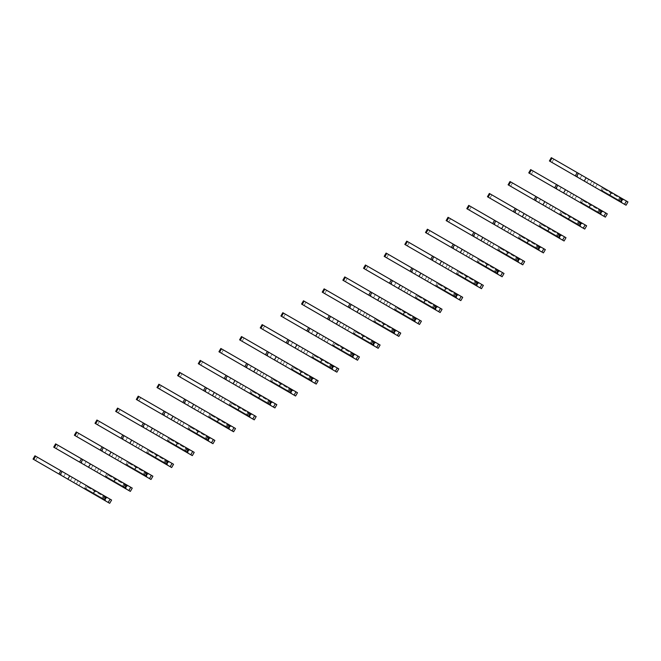 <?xml version="1.0" encoding="UTF-8"?>
<svg xmlns="http://www.w3.org/2000/svg" width="661" height="661" viewBox="0 0 661 661"><rect width="100%" height="100%" fill="white"/><g stroke="black" fill="none" stroke-linecap="round" stroke-linejoin="round"><path stroke-width="0.5" stroke-dasharray="3.31 2.48" d="M601.923 186.898L622.356 198.697L597.263 184.204L601.923 186.898L602.171 187.964L601.072 189.864L600.023 190.186L620.464 201.985M596.751 188.294L600.023 190.186M551.307 157.673L579.011 173.669L577.111 176.958L626.05 205.207M579.011 173.669L627.95 201.919M603.823 187.988L601.923 191.277L603.84 187.997M620.861 201.291L602.171 190.492M621.96 199.391L603.262 188.6M588.604 179.205L586.125 177.776L588.604 179.205L586.712 182.494L584.225 181.064M601.072 189.864L620.241 200.927L621.34 199.035L602.171 187.964M621.902 198.432L621.34 199.035M620.241 200.927L620.01 201.721M553.802 159.111L551.902 162.399L577.111 176.958M590.141 184.477L592.041 181.188M592.628 185.915L594.52 182.626M617.928 200.523L619.828 197.234M581.267 198.821L601.708 210.619L576.607 196.127L581.267 198.821L581.515 199.886L580.416 201.787L579.375 202.109L599.808 213.908M576.095 200.217L579.375 202.109M530.651 169.596L558.355 185.592L556.455 188.881L605.393 217.139M558.355 185.592L607.294 213.85M583.167 199.919L581.267 203.208L583.184 199.928M600.205 213.214L581.515 202.423M601.303 211.313L582.614 200.523M567.956 191.136L565.469 189.699L567.956 191.136L566.056 194.425L563.569 192.987M580.416 201.787L599.585 212.85L600.684 210.958L581.515 199.886M601.254 210.355L600.684 210.958M599.585 212.85L599.353 213.643M533.146 171.034L531.246 174.322L556.455 188.881M569.485 196.4L571.385 193.111M571.972 197.837L573.872 194.549M597.271 212.445L599.172 209.157M560.619 210.743L581.052 222.542L555.951 208.05L560.619 210.743L560.858 211.817L559.768 213.71L558.719 214.032L579.152 225.831M555.438 212.14L558.719 214.032M509.995 181.519L537.699 197.515L535.798 200.804L584.745 229.061M537.699 197.515L586.638 225.773M560.627 215.139L562.528 211.85L560.619 215.131M579.557 225.137L560.858 214.346M580.647 223.236L561.957 212.445M547.3 203.059L544.813 201.622L547.3 203.059L545.399 206.348L542.921 204.91M559.768 213.71L578.937 224.781L580.028 222.881L560.858 211.817M580.598 222.278L580.028 222.881M578.937 224.781L578.697 225.566M512.49 182.965L510.589 186.253L535.798 200.804M548.837 208.331L550.729 205.042M551.315 209.76L553.216 206.472M576.615 224.368L578.515 221.08M539.963 222.666L560.396 234.465L535.294 219.981L539.963 222.666L540.202 223.74L539.112 225.641L538.062 225.955L558.495 237.753M534.79 224.071L538.062 225.955M489.347 193.45L517.042 209.438L515.15 212.726L564.089 240.984M517.042 209.438L565.99 237.696M541.863 223.765L539.963 227.054L541.871 223.773M558.9 237.059L540.202 226.269M559.991 235.167L541.301 224.368M526.643 214.982L524.165 213.553L526.643 214.982L524.743 218.27L522.264 216.841M539.112 225.641L558.281 236.704L559.371 234.804L540.202 223.74M559.941 234.209L559.371 234.804M558.281 236.704L558.041 237.497M491.834 194.888L489.941 198.176L515.15 212.726M528.18 220.253L530.081 216.965M530.659 221.683L532.559 218.394M555.959 236.291L557.859 233.002M519.306 234.597L539.74 246.396L514.638 231.904L519.306 234.597L519.554 235.663L518.455 237.563L517.406 237.886L537.839 249.684M514.134 235.994L517.406 237.886M468.69 205.373L496.394 221.369L494.494 224.657L543.433 252.907M496.394 221.369L545.333 249.618M519.323 238.985L521.215 235.696L519.306 238.976M538.244 248.982L519.554 238.191M539.343 247.09L520.645 236.299M505.987 226.905L503.508 225.475L505.987 226.905L504.095 230.193L501.608 228.764M518.455 237.563L537.624 248.627L538.723 246.727L519.554 235.663M539.285 246.132L538.723 246.727M537.624 248.627L537.393 249.42M471.186 206.81L469.285 210.099L494.494 224.657M507.524 232.176L509.424 228.888M510.003 233.614L511.903 230.325M535.311 248.222L537.203 244.934M498.65 246.52L519.083 258.319L493.99 243.826L498.65 246.52L498.898 247.586L497.799 249.486L496.75 249.808L517.191 261.607M493.478 247.916L496.75 249.808M448.034 217.295L475.738 233.292L473.838 236.58L522.777 264.838M475.738 233.292L524.677 261.549M500.551 247.619L498.65 250.907M517.588 260.913L498.898 250.122M518.687 259.013L499.997 248.222M485.339 238.828L482.852 237.398L485.339 238.828L483.439 242.116L480.952 240.687M497.799 249.486L516.968 260.55L518.067 258.658L498.898 247.586M518.637 258.054L518.067 258.658M516.968 260.55L516.737 261.343M450.529 218.733L448.629 222.022L473.838 236.58M486.868 244.099L488.768 240.811M489.355 245.537L491.255 242.248M514.655 260.145L516.555 256.856M477.994 258.443L498.435 270.242L473.334 255.749L477.994 258.443L478.242 259.517L477.151 261.409L476.102 261.731L496.535 273.53M472.822 259.839L476.102 261.731M427.378 229.218L455.082 245.214L453.182 248.503L502.129 276.761M455.082 245.214L504.021 273.472M479.894 259.542L477.994 262.83M496.94 272.836L478.242 262.045M498.03 270.936L479.341 260.145M464.683 250.759L462.196 249.321L464.683 250.759L462.783 254.047L460.304 252.609M477.151 261.409L496.312 272.481L497.411 270.58L478.242 259.517M497.981 269.977L497.411 270.58M496.312 272.481L496.081 273.266M429.873 230.664L427.973 233.953L453.182 248.503M466.212 256.03L468.112 252.742M468.699 257.46L470.599 254.171M493.998 272.068L495.899 268.779M457.346 270.366L477.779 282.164L452.678 267.672L457.346 270.366L457.586 271.44L456.495 273.332L455.446 273.654L475.879 285.453M452.174 271.77L455.446 273.654M406.73 241.149L434.426 257.137L432.534 260.426L481.472 288.683M434.426 257.137L483.373 285.395M459.238 271.464L457.346 274.753M476.284 284.759L457.586 273.968M477.374 282.858L458.684 272.068M444.027 262.681L441.548 261.244L444.027 262.681L442.126 265.97L439.648 264.532M456.495 273.332L475.664 284.404L476.755 282.503L457.586 271.44M477.325 281.908L476.755 282.503M475.664 284.404L475.424 285.197M409.217 242.587L407.325 245.875L432.534 260.426M445.564 267.953L447.456 264.664M448.042 269.382L449.943 266.094M473.342 283.99L475.242 280.702M436.69 282.297L457.123 294.095L432.021 279.603L436.69 282.297L436.938 283.362L435.839 285.263L434.789 285.585L455.222 297.384M431.517 283.693L434.789 285.585M386.074 253.072L413.778 269.06L411.877 272.349L460.816 300.606M413.778 269.06L462.717 297.318M438.59 283.387L436.69 286.676M455.627 296.682L436.938 285.891M456.726 294.789L438.028 283.999M423.37 274.604L420.892 273.175L423.37 274.604L421.478 277.893L418.991 276.463M435.839 285.263L455.008 296.326L456.107 294.426L436.938 283.362M456.668 293.831L456.107 294.426M455.008 296.326L454.768 297.12M388.569 254.51L386.668 257.798L411.877 272.349M424.907 279.876L426.808 276.587M427.386 281.305L429.286 278.017M452.694 295.913L454.586 292.625M416.033 294.219L436.467 306.018L411.373 291.526L416.033 294.219L416.281 295.285L415.182 297.186L414.133 297.508L434.574 309.307M410.861 295.616L414.133 297.508M365.417 264.995L393.121 280.991L391.221 284.28L440.16 312.529M393.121 280.991L442.06 309.241M417.934 295.318L416.033 298.607M434.971 308.613L416.281 297.814M436.07 306.712L417.372 295.921M402.723 286.527L400.236 285.098L402.723 286.527L400.822 289.815L398.335 288.386M415.182 297.186L434.351 308.249L435.45 306.357L416.281 295.285M436.012 305.754L435.45 306.357M434.351 308.249L434.12 309.042M367.913 266.433L366.012 269.721L391.221 284.28M404.251 291.798L406.151 288.51M406.738 293.236L408.63 289.948M432.038 307.844L433.938 304.556M395.377 306.142L415.819 317.941L390.717 303.449L395.377 306.142L395.625 307.208L394.534 309.108L393.485 309.431L413.918 321.229M390.205 307.539L393.485 309.431M344.761 276.918L372.465 292.914L370.565 296.202L419.512 324.46M372.465 292.914L421.404 321.172M397.278 307.241L395.377 310.53M414.315 320.535L395.625 309.745M415.414 318.635L396.724 307.844M382.066 298.458L379.579 297.02L382.066 298.458L380.166 301.747L377.687 300.309M394.534 309.108L413.695 320.172L414.794 318.28L395.625 307.208M415.364 317.677L414.794 318.28M413.695 320.172L413.464 320.965M347.256 278.355L345.356 281.644L370.565 296.202M383.595 303.721L385.495 300.433M386.082 305.159L387.982 301.87M411.382 319.767L413.282 316.479M374.729 318.065L395.162 329.864L370.061 315.371L374.729 318.065L374.969 319.139L373.878 321.031L372.829 321.353L393.262 333.152M369.557 319.461L372.829 321.353M324.113 288.84L351.809 304.837L349.917 308.125L398.856 336.383M351.809 304.837L400.756 333.094M376.621 319.164L374.729 322.452L376.638 319.172M393.667 332.458L374.969 321.667M394.757 330.558L376.068 319.767M361.41 310.381L358.931 308.943L361.41 310.381L359.51 313.669L357.031 312.232M373.878 321.031L393.047 332.103L394.138 330.203L374.969 319.139M394.708 329.599L394.138 330.203M393.047 332.103L392.808 332.888M326.6 290.286L324.708 293.575L349.917 308.125M362.947 315.652L364.839 312.364M365.426 317.082L367.326 313.793M390.725 331.69L392.626 328.401M354.073 329.996L374.506 341.787L349.405 327.302L354.073 329.996L354.321 331.062L353.222 332.962L352.173 333.284L372.606 345.075M348.901 331.392L352.173 333.284M303.457 300.772L331.161 316.759L329.261 320.048L378.199 348.306M331.161 316.759L380.1 345.017M355.973 331.087L354.073 334.375L355.982 331.095M373.011 344.381L354.321 333.59M374.101 342.489L355.411 331.69M340.754 322.304L338.275 320.874L340.754 322.304L338.853 325.592L336.375 324.163M353.222 332.962L372.391 344.026L373.482 342.125L354.321 331.062M374.052 341.53L373.482 342.125M372.391 344.026L372.151 344.819M305.952 302.209L304.052 305.498L329.261 320.048M342.291 327.575L344.191 324.287M344.769 329.004L346.67 325.716M370.077 343.613L371.969 340.324M333.417 341.919L353.85 353.718L328.757 339.225L333.417 341.919L333.665 342.985L332.566 344.885L331.516 345.207L351.958 357.006M328.244 343.315L331.516 345.207M282.801 312.694L310.505 328.691L308.604 331.979L357.543 360.228M310.505 328.691L359.444 356.94M333.433 346.306L335.334 343.018L333.417 346.298M352.354 356.304L333.665 345.513M353.453 354.412L334.755 343.621M320.098 334.226L317.619 332.797L320.098 334.226L318.205 337.515L315.718 336.085M332.566 344.885L351.735 355.949L352.834 354.056L333.665 342.985M353.395 353.453L352.834 354.056M351.735 355.949L351.503 356.742M285.296 314.132L283.395 317.42L308.604 331.979M321.634 339.498L323.535 336.209M324.121 340.936L326.013 337.647M349.421 355.544L351.322 352.255M312.76 353.842L333.202 365.64L308.1 351.148L312.76 353.842L313.008 354.907L311.909 356.808L310.868 357.13L331.301 368.929M307.588 355.238L310.868 357.13M262.144 324.617L289.849 340.613L287.948 343.902L336.887 372.16M289.849 340.613L338.787 368.871M314.661 354.94L312.76 358.229L314.677 354.949M331.698 368.235L313.008 357.444M332.797 366.334L314.107 355.544M299.45 346.157L296.963 344.72L299.45 346.157L297.549 349.446L295.062 348.008M311.909 356.808L331.078 367.871L332.177 365.979L313.008 354.907M332.747 365.376L332.177 365.979M331.078 367.871L330.847 368.664M264.64 326.055L262.739 329.343L287.948 343.902M300.978 351.421L302.878 348.132M303.465 352.858L305.365 349.57M328.765 367.466L330.665 364.178M292.112 365.764L312.546 377.563L287.444 363.071L292.112 365.764L292.352 366.838L291.261 368.731L290.212 369.053L310.645 380.852M286.932 367.161L290.212 369.053M241.488 336.54L269.192 352.536L267.292 355.825L316.239 384.082M269.192 352.536L318.131 380.794M294.005 366.863L292.112 370.152L294.021 366.872M311.05 380.158L292.352 369.367M312.141 378.257L293.451 367.466M278.793 358.08L276.306 356.643L278.793 358.08L276.893 361.369L274.414 359.931M291.261 368.731L310.43 379.802L311.521 377.902L292.352 366.838M312.091 377.299L311.521 377.902M310.43 379.802L310.191 380.587M243.983 337.986L242.091 341.274L267.292 355.825M280.33 363.352L282.222 360.063M282.809 364.781L284.709 361.493M308.109 379.389L310.009 376.101M271.456 377.687L291.889 389.486L266.788 374.994L271.456 377.687L271.704 378.761L270.605 380.653L269.556 380.976L289.989 392.774M266.284 379.092L269.556 380.976M220.84 348.471L248.536 364.459L246.644 367.747L295.583 396.005M248.536 364.459L297.483 392.717M271.464 382.083L273.365 378.794L271.456 382.075M290.394 392.08L271.704 381.29M291.484 390.188L272.795 379.389M258.137 370.003L255.658 368.565L258.137 370.003L256.237 373.291L253.758 371.854M270.605 380.653L289.774 391.725L290.865 389.825L271.704 378.761M291.435 389.23L290.865 389.825M289.774 391.725L289.535 392.518M223.335 349.909L221.435 353.197L246.644 367.747M259.674 375.274L261.574 371.986M262.153 376.704L264.053 373.415M287.452 391.312L289.353 388.024M250.8 389.618L271.233 401.417L246.132 386.925L250.8 389.618L251.048 390.684L249.949 392.584L248.9 392.907L269.333 404.706M245.628 391.015L248.9 392.907M200.184 360.394L227.888 376.39L225.988 379.678L274.926 407.928M227.888 376.39L276.827 404.639M252.7 390.709L250.8 393.997L252.709 390.717M269.738 404.003L251.048 393.212M270.836 402.111L252.138 391.32M237.481 381.926L235.002 380.496L237.481 381.926L235.589 385.214L233.102 383.785M249.949 392.584L269.118 403.648L270.217 401.748L251.048 390.684M270.779 401.153L270.217 401.748M269.118 403.648L268.887 404.441M202.679 361.831L200.779 365.12L225.988 379.678M239.018 387.197L240.918 383.909M241.505 388.635L243.397 385.346M266.804 403.235L268.705 399.946M230.144 401.541L250.577 413.34L225.484 398.847L230.144 401.541L230.392 402.607L229.293 404.507L228.243 404.829L248.685 416.628M224.971 402.937L228.243 404.829M179.528 372.317L207.232 388.313L205.331 391.601L254.27 419.851M207.232 388.313L256.171 416.562M232.044 402.64L230.144 405.928L232.061 402.648M249.081 415.934L230.392 405.135M250.18 414.034L231.49 403.243M216.833 393.849L214.346 392.419L216.833 393.849L214.932 397.137L212.445 395.708M229.293 404.507L248.462 415.571L249.561 413.679L230.392 402.607M250.131 413.075L249.561 413.679M248.462 415.571L248.23 416.364M182.023 373.754L180.123 377.043L205.331 391.601M218.361 399.12L220.262 395.832M220.848 400.558L222.749 397.269M246.148 415.166L248.049 411.877M209.487 413.464L229.929 425.263L204.827 410.77L209.487 413.464L209.735 414.538L208.645 416.43L207.595 416.752L228.028 428.551M204.315 414.86L207.595 416.752M158.871 384.239L186.576 400.236L184.675 403.524L233.622 431.782M186.576 400.236L235.514 428.493M209.504 417.859L211.404 414.571L209.487 417.851M228.433 427.857L209.735 417.066M229.524 425.957L210.834 415.166M196.177 405.78L193.69 404.342L196.177 405.78L194.276 409.068L191.797 407.63M208.645 416.43L227.805 427.502L228.904 425.601L209.735 414.538M229.474 424.998L228.904 425.601M227.805 427.502L227.574 428.287M161.367 385.685L159.466 388.974L184.675 403.524M197.705 411.043L199.605 407.754M200.192 412.481L202.092 409.192M225.492 427.089L227.392 423.8M188.839 425.387L209.273 437.185L184.171 422.693L188.839 425.387L189.079 426.461L187.988 428.353L186.939 428.675L207.372 440.474M183.667 426.791L186.939 428.675M138.223 396.162L165.919 412.158L164.027 415.447L212.966 443.705M165.919 412.158L214.866 440.416M190.74 426.485L188.839 429.774L190.748 426.494M207.777 439.78L189.079 428.989M208.868 437.879L190.178 427.089M175.52 417.702L173.042 416.265L175.52 417.702L173.62 420.991L171.141 419.553M187.988 428.353L207.157 439.425L208.248 437.524L189.079 426.461M208.818 436.929L208.248 437.524M207.157 439.425L206.918 440.218M140.71 397.608L138.818 400.897L164.027 415.447M177.057 422.974L178.949 419.685M179.536 424.403L181.436 421.115M204.836 439.011L206.736 435.723M168.183 437.318L188.616 449.108L163.515 434.624L168.183 437.318L168.431 438.383L167.332 440.284L166.283 440.606L186.716 452.397M163.011 438.714L166.283 440.606M117.567 408.093L145.271 424.081L143.371 427.37L192.31 455.627M145.271 424.081L194.21 452.339M170.084 438.408L168.183 441.697L170.092 438.417M187.121 451.703L168.431 440.912M188.22 449.81L169.522 439.02M154.864 429.625L152.385 428.196L154.864 429.625L152.972 432.914L150.485 431.484M167.332 440.284L186.501 451.347L187.6 449.447L168.431 438.383M188.162 448.852L187.6 449.447M186.501 451.347L186.262 452.141M120.062 409.531L118.162 412.819L143.371 427.37M156.401 434.897L158.301 431.608M158.88 436.326L160.78 433.038M184.188 450.934L186.08 447.646M147.527 449.24L167.96 461.039L142.867 446.547L147.527 449.24L147.775 450.306L146.676 452.207L145.627 452.529L166.068 464.328M142.355 450.637L145.627 452.529M96.911 420.016L124.615 436.012L122.715 439.301L171.653 467.55M124.615 436.012L173.554 464.262M149.427 450.331L147.527 453.62L149.444 450.339M166.465 463.634L147.775 452.835M167.564 461.733L148.865 450.942M134.216 441.548L131.729 440.119L134.216 441.548L132.316 444.836L129.829 443.407M146.676 452.207L165.845 463.27L166.944 461.378L147.775 450.306M167.514 460.775L166.944 461.378M165.845 463.27L165.614 464.063M99.406 421.454L97.506 424.742L122.715 439.301M135.745 446.819L137.645 443.531M138.232 448.257L140.124 444.969M163.531 462.865L165.432 459.577M126.871 461.163L147.312 472.962L122.211 458.47L126.871 461.163L127.119 462.229L126.028 464.129L124.979 464.452L145.412 476.25M121.698 462.56L124.979 464.452M76.255 431.939L103.959 447.935L102.058 451.223L151.005 479.481M103.959 447.935L152.898 476.193M128.771 462.262L126.871 465.551L128.788 462.27M145.808 475.556L127.119 464.766M146.907 473.656L128.217 462.865M113.56 453.479L111.073 452.041L113.56 453.479L111.659 456.768L109.181 455.33M126.028 464.129L145.189 475.193L146.288 473.301L127.119 462.229M146.858 472.698L146.288 473.301M145.189 475.193L144.957 475.986M78.75 433.376L76.85 436.665L102.058 451.223M115.088 458.742L116.989 455.454M117.575 460.18L119.476 456.891M142.875 474.788L144.776 471.5M106.223 473.086L126.656 484.885L101.554 470.392L106.223 473.086L106.462 474.16L105.372 476.052L104.322 476.374L124.755 488.173M101.05 474.482L104.322 476.374M55.607 443.862L83.303 459.858L81.41 463.146L130.349 491.404M83.303 459.858L132.25 488.115M108.115 474.185L106.223 477.473L108.131 474.193M125.16 487.479L106.462 476.688M126.251 485.579L107.561 474.788M92.904 465.402L90.425 463.964L92.904 465.402L91.003 468.69L88.524 467.253M105.372 476.052L124.541 487.124L125.631 485.224L106.462 474.16M126.201 484.62L125.631 485.224M124.541 487.124L124.301 487.909M58.094 445.307L56.202 448.596L81.41 463.146M94.44 470.673L96.332 467.385M96.919 472.103L98.82 468.814M122.219 486.711L124.119 483.422M85.566 485.009L106 496.808L80.898 482.323L85.566 485.009L85.814 486.083L84.715 487.983L83.666 488.297L104.099 500.096M80.394 486.413L83.666 488.297M34.95 455.793L62.655 471.78L60.754 475.069L109.693 503.327M62.655 471.78L111.593 500.038M85.583 489.404L87.475 486.116L85.566 489.396M104.504 499.402L85.814 488.611M105.603 497.51L86.905 486.711M72.247 477.325L69.769 475.895L72.247 477.325L70.347 480.613L67.868 479.184M84.715 487.983L103.884 499.047L104.975 497.146L85.814 486.083M105.545 496.551L104.975 497.146M103.884 499.047L103.645 499.84M37.446 457.23L35.545 460.519L60.754 475.069M73.784 482.596L75.684 479.308M76.263 484.026L78.163 480.737M101.571 498.634L103.463 495.345M579.97 178.602L581.87 175.314M559.313 190.533L561.214 187.245M538.657 202.456L540.558 199.168M518.009 214.379L519.901 211.09M497.353 226.302L499.253 223.013M476.697 238.233L478.597 234.944M456.04 250.155L457.941 246.867M435.392 262.078L437.285 258.79M414.736 274.001L416.637 270.713M394.08 285.924L395.98 282.635M373.424 297.855L375.324 294.566M352.767 309.778L354.668 306.489M332.119 321.7L334.02 318.412M311.463 333.623L313.364 330.335M290.807 345.554L292.707 342.266M270.151 357.477L272.051 354.189M249.503 369.4L251.395 366.111M228.846 381.323L230.747 378.034M208.19 393.245L210.091 389.957M187.534 405.176L189.434 401.888M166.886 417.099L168.778 413.811M146.23 429.022L148.13 425.734M125.573 440.945L127.474 437.656M104.917 452.876L106.818 449.587M84.269 464.799L86.161 461.51M63.613 476.721L65.513 473.433M595.363 187.493L597.263 184.204M574.706 199.415L576.607 196.127M554.05 211.338L555.951 208.05M533.394 223.269L535.294 219.981M512.746 235.192L514.638 231.904M492.09 247.115L493.99 243.826M498.667 250.916L500.567 247.627M471.433 259.038L473.334 255.749M478.01 262.838L479.911 259.55M450.777 270.96L452.678 267.672M457.354 274.761L459.255 271.473M430.129 282.891L432.021 279.603M436.706 286.684L438.598 283.395M409.473 294.814L411.373 291.526M416.05 298.607L417.95 295.318M388.817 306.737L390.717 303.449M395.394 310.538L397.294 307.249M368.16 318.66L370.061 315.371M347.512 330.591L349.405 327.302M326.856 342.514L328.757 339.225M306.2 354.436L308.1 351.148M285.544 366.359L287.444 363.071M264.887 378.282L266.788 374.994M244.24 390.213L246.132 386.925M223.583 402.136L225.484 398.847M202.927 414.059L204.827 410.77M182.271 425.981L184.171 422.693M161.623 437.913L163.515 434.624M140.967 449.835L142.867 446.547M120.31 461.758L122.211 458.47M99.654 473.681L101.554 470.392M79.006 485.612L80.898 482.323"/><path stroke-width="0.99" d="M624.546 204.34L626.446 201.051L627.95 201.919L626.05 205.207L596.751 188.294M586.712 182.494L575.277 175.9L577.185 172.612L551.307 157.673L549.407 160.962L551.902 162.399M626.446 201.051L577.177 172.612L575.277 175.9L549.407 160.962M621.902 202.82L621.34 201.564L622.431 199.663L623.802 199.531M621.34 201.564L620.861 201.291M622.431 199.663L621.96 199.391M586.125 177.776L584.225 181.064L620.464 201.985L622.356 198.697M618.96 201.118L620.861 197.829M609.525 195.673L611.425 192.384M581.515 202.423L581.267 203.208L576.095 200.217M566.056 194.425L554.629 187.823L556.529 184.535L530.651 169.596L528.75 172.885L531.246 174.322M605.79 212.982L607.294 213.85L605.393 217.139L603.898 216.271L605.79 212.982L601.708 210.619L556.529 184.535L554.629 187.823L528.75 172.885M581.267 203.208L601.254 214.742L600.684 213.486L601.774 211.586L603.146 211.454M603.898 216.271L601.254 214.742M600.684 213.486L600.205 213.214M601.774 211.586L601.303 211.313M565.469 189.699L563.569 192.987L598.304 213.04L599.808 213.908L601.708 210.619M598.304 213.04L600.205 209.752M588.877 207.595L590.769 204.307M560.858 214.346L560.627 215.139L555.438 212.14M545.399 206.348L533.972 199.746L535.873 196.457L509.995 181.519L508.102 184.807L510.589 186.253M585.142 224.905L586.638 225.773L584.745 229.061L583.242 228.194L585.142 224.905L570.121 216.23L535.873 196.457L533.972 199.754L508.102 184.807M583.242 228.194L580.598 226.665L580.028 225.409L581.126 223.517L582.498 223.377M580.028 225.409L579.557 225.137M581.126 223.517L580.647 223.236M544.813 201.622L542.921 204.91L577.648 224.963L579.152 225.831L581.052 222.542M580.598 226.665L560.619 215.131M577.648 224.963L579.548 221.675M568.22 219.518L570.121 216.23M540.202 226.269L539.963 227.054L534.79 224.071M524.743 218.27L513.316 211.669L515.225 208.389L490.016 193.83L489.347 193.45L487.446 196.738L489.941 198.176M564.486 236.828L565.99 237.696L564.089 240.984L562.585 240.117L564.486 236.828L515.216 208.38L513.324 211.677L487.446 196.738M539.963 227.054L559.941 238.588L559.371 237.332L560.47 235.44L561.842 235.299M562.585 240.117L559.941 238.588M559.371 237.332L558.9 237.059M560.47 235.44L559.991 235.167M524.165 213.553L522.264 216.841L556.992 236.886L558.495 237.753L560.396 234.465M556.992 236.886L558.892 233.597M547.564 231.441L549.465 228.152M519.554 238.191L519.323 238.985L514.134 235.994M504.095 230.193L492.66 223.6L494.568 220.311L468.69 205.373L466.79 208.661L469.285 210.099M543.829 248.751L545.333 249.618L543.433 252.907L541.929 252.039L543.829 248.751L495.816 221.03L494.56 220.311L492.66 223.6L466.79 208.661M541.929 252.039L539.285 250.519L538.723 249.263L539.814 247.363L541.185 247.231M538.723 249.263L538.244 248.982M539.814 247.363L539.343 247.09M503.508 225.475L501.608 228.764L537.839 249.684L539.74 246.396M539.285 250.519L519.306 238.976M536.344 248.817L538.236 245.528M526.908 243.372L528.808 240.083M498.898 250.122L498.667 250.916L493.478 247.916M483.439 242.116L472.012 235.523L473.912 232.234L448.034 217.295L446.134 220.584L448.629 222.022M523.173 260.682L524.677 261.549L522.777 264.838L521.281 263.97L523.173 260.682L517.588 257.451L473.904 232.234L472.012 235.523L446.134 220.584M521.281 263.97L518.637 262.442L518.067 261.186L519.158 259.286L520.529 259.153M518.067 261.186L517.588 260.913M519.158 259.286L518.687 259.013M482.852 237.398L480.952 240.687L517.191 261.607L519.083 258.319M518.637 262.442L498.65 250.907M515.687 260.74L517.588 257.451M506.26 255.295L508.152 252.006M478.242 262.045L478.01 262.838L472.822 259.839M462.783 254.047L451.356 247.445L453.256 244.157L427.378 229.218L425.486 232.507L427.973 233.953M502.525 272.605L504.021 273.472L502.129 276.761L500.625 275.893L502.525 272.605L487.504 263.929L453.256 244.157L451.356 247.445L425.486 232.507M500.625 275.893L497.981 274.365L497.411 273.109L498.51 271.208L499.881 271.076M497.411 273.109L496.94 272.836M498.51 271.208L498.03 270.936M462.196 249.321L460.304 252.609L495.031 272.663L496.535 273.53L498.435 270.242M497.981 274.365L477.994 262.83M495.031 272.663L496.932 269.374M485.604 267.218L487.504 263.929M457.586 273.968L457.354 274.761L452.174 271.77M442.126 265.97L430.699 259.368L432.6 256.088L407.391 241.529L406.73 241.149L404.829 244.438L407.325 245.875M481.869 284.527L483.373 285.395L481.472 288.683L479.969 287.816L481.869 284.527L441.548 261.244L432.6 256.08L430.699 259.368M479.969 287.816L477.325 286.287L476.755 285.031L477.853 283.139L479.225 282.999M476.755 285.031L476.284 284.759M477.853 283.139L477.374 282.858M441.548 261.244L439.648 264.532L474.375 284.585L475.879 285.453L477.779 282.164M477.325 286.287L457.346 274.753M430.708 259.376L404.829 244.438M474.375 284.585L476.275 281.297M464.947 279.14L466.848 275.852M436.938 285.891L436.706 286.684L431.517 283.693M421.478 277.893L410.043 271.299L411.952 268.011L386.743 253.452L386.074 253.072L384.173 256.361L386.668 257.798M461.213 296.45L462.717 297.318L460.816 300.606L459.312 299.739L461.213 296.45L413.199 268.73L411.943 268.011L410.043 271.299M459.312 299.739L456.668 298.21L456.107 296.963L457.197 295.062L458.569 294.922M456.107 296.963L455.627 296.682M457.197 295.062L456.726 294.789M420.892 273.175L418.991 276.463L455.222 297.384L457.123 294.095M456.668 298.21L436.69 286.676M410.051 271.299L384.173 256.361M453.727 296.516L455.619 293.228M444.291 291.071L446.192 287.783M438.664 311.661L440.557 308.373L442.06 309.241L440.16 312.529L410.861 295.616M400.822 289.815L389.395 283.222L391.295 279.934L365.417 264.995L363.517 268.283L366.012 269.721M440.557 308.373L391.287 279.934L389.395 283.222L363.517 268.283M436.012 310.141L435.45 308.885L436.541 306.985L437.913 306.853M435.45 308.885L434.971 308.613M436.541 306.985L436.07 306.712M400.236 285.098L398.335 288.386L434.574 309.307L436.467 306.018M433.071 308.439L434.971 305.151M423.635 302.994L425.535 299.706M395.625 309.745L395.394 310.538L390.205 307.539M380.166 301.747L368.739 295.145L370.639 291.856L344.761 276.918L342.869 280.206L345.356 281.644M419.909 320.304L421.404 321.172L419.512 324.46L418.008 323.593L419.909 320.304L404.887 311.628L370.639 291.856L368.739 295.145L342.869 280.206M418.008 323.593L415.364 322.064L414.794 320.808L415.893 318.908L417.265 318.776M414.794 320.808L414.315 320.535M415.893 318.908L415.414 318.635M379.579 297.02L377.687 300.309L412.414 320.362L413.918 321.229L415.819 317.941M415.364 322.064L395.377 310.53M412.414 320.362L414.315 317.073M402.987 314.917L404.887 311.628M374.969 321.667L374.729 322.452L369.557 319.461M359.51 313.669L348.083 307.068L349.983 303.787L324.113 288.84L322.213 292.129L324.708 293.575M399.252 332.227L400.756 333.094L398.856 336.383L397.352 335.515L399.252 332.227L384.231 323.551L349.983 303.779L348.091 307.076L322.213 292.129M374.729 322.452L394.708 333.987L394.138 332.731L395.237 330.839L396.608 330.698M397.352 335.515L394.708 333.987M394.138 332.731L393.667 332.458M395.237 330.839L394.757 330.558M358.931 308.943L357.031 312.232L391.758 332.285L393.262 333.152L395.162 329.864M391.758 332.285L393.659 328.996M382.331 326.84L384.231 323.551M354.321 333.59L354.073 334.375L348.901 331.392M338.853 325.592L327.426 318.99L329.335 315.71L304.126 301.152L303.457 300.772L301.556 304.06L304.052 305.498M378.596 344.15L380.1 345.017L378.199 348.306L376.696 347.438L378.596 344.15L375.952 342.621L329.327 315.702L327.426 318.99M354.073 334.375L374.052 345.91L373.482 344.654L374.58 342.762L375.952 342.621M376.696 347.438L374.052 345.91M373.482 344.654L373.011 344.381M374.58 342.762L374.101 342.489M338.275 320.874L336.375 324.163L361.674 338.771L372.606 345.075L374.506 341.787M327.435 318.999L301.556 304.06M371.11 344.207L373.002 340.919M361.674 338.771L363.575 335.482M333.665 345.513L333.433 346.306L328.244 343.315M318.205 337.515L306.778 330.921L308.679 327.633L282.801 312.694L280.9 315.983L283.395 317.42M357.94 356.072L359.444 356.94L357.543 360.228L356.039 359.361L357.94 356.072L309.926 328.352L308.67 327.633L306.778 330.921L280.9 315.983M356.039 359.361L353.395 357.841L352.834 356.585L353.924 354.684L355.296 354.552M352.834 356.585L352.354 356.304M353.924 354.684L353.453 354.412M317.619 332.797L315.718 336.085L351.958 357.006L353.85 353.718M353.395 357.841L333.417 346.298M350.454 356.139L352.354 352.85M341.018 350.694L342.919 347.405M313.008 357.444L312.76 358.229L307.588 355.238M297.549 349.446L286.122 342.844L288.022 339.556L262.144 324.617L260.244 327.906L262.739 329.343M337.284 368.003L338.787 368.871L336.887 372.16L335.391 371.292L337.284 368.003L333.202 365.64L288.022 339.556L286.122 342.844L260.244 327.906M312.76 358.229L332.747 369.763L332.177 368.507L333.268 366.607L334.64 366.475M335.391 371.292L332.747 369.763M332.177 368.507L331.698 368.235M333.268 366.607L332.797 366.334M296.963 344.72L295.062 348.008L329.798 368.061L331.301 368.929L333.202 365.64M329.798 368.061L331.698 364.773M320.37 362.616L322.262 359.328M292.352 369.367L292.112 370.152L286.932 367.161M276.893 361.369L265.466 354.767L267.366 351.478L241.488 336.54L239.596 339.828L242.091 341.274M316.636 379.926L318.131 380.794L316.239 384.082L314.735 383.215L316.636 379.926L301.614 371.251L267.366 351.478L265.466 354.767L239.596 339.828M292.112 370.152L312.091 381.686L311.521 380.43L312.62 378.538L313.992 378.398M314.735 383.215L312.091 381.686M311.521 380.43L311.05 380.158M312.62 378.538L312.141 378.257M276.306 356.643L274.414 359.931L309.141 379.984L310.645 380.852L312.546 377.563M309.141 379.984L311.042 376.696M299.714 374.539L301.614 371.251M271.704 381.29L271.464 382.083L266.284 379.092M256.237 373.291L244.81 366.69L246.71 363.401L220.84 348.471L218.94 351.759L221.435 353.197M295.979 391.849L297.483 392.717L295.583 396.005L294.079 395.138L295.979 391.849L255.658 368.565L246.71 363.401L244.818 366.698L218.94 351.759M294.079 395.138L291.435 393.609L290.865 392.353L291.964 390.461L293.335 390.32M290.865 392.353L290.394 392.08M291.964 390.461L291.484 390.188M255.658 368.565L253.758 371.854L288.485 391.907L289.989 392.774L291.889 389.486M291.435 393.609L271.456 382.075M288.485 391.907L290.386 388.618M279.058 386.462L280.958 383.173M251.048 393.212L250.8 393.997L245.628 391.015M235.589 385.214L224.153 378.621L226.062 375.332L200.853 360.774L200.184 360.394L198.283 363.682L200.779 365.12M275.323 403.772L276.827 404.639L274.926 407.928L273.423 407.06L275.323 403.772L227.31 376.051L226.054 375.332L224.153 378.621L198.283 363.682M250.8 393.997L270.779 405.54L270.217 404.284L271.307 402.384L272.679 402.252M273.423 407.06L270.779 405.54M270.217 404.284L269.738 404.003M271.307 402.384L270.836 402.111M235.002 380.496L233.102 383.785L269.333 404.706L271.233 401.417M267.837 403.838L269.729 400.549M258.401 398.393L260.302 395.104M252.775 418.991L254.667 415.703L256.171 416.562L254.27 419.851L224.971 402.937M214.932 397.137L203.505 390.544L205.406 387.255L179.528 372.317L177.627 375.605L180.123 377.043M254.667 415.703L205.397 387.255L203.505 390.544L177.627 375.605M250.131 417.463L249.561 416.207L250.651 414.307L252.023 414.174M249.561 416.207L249.081 415.934M250.651 414.307L250.18 414.034M214.346 392.419L212.445 395.708L248.685 416.628L250.577 413.34M247.181 415.761L249.081 412.472M237.753 410.316L239.646 407.027M209.735 417.066L209.504 417.859L204.315 414.86M194.276 409.068L182.849 402.466L184.75 399.178L158.871 384.239L156.979 387.528L159.466 388.974M234.019 427.626L235.514 428.493L233.622 431.782L232.118 430.914L234.019 427.626L218.998 418.95L184.75 399.178L182.849 402.466L156.979 387.528M232.118 430.914L229.474 429.386L228.904 428.13L230.003 426.229L231.375 426.097M228.904 428.13L228.433 427.857M230.003 426.229L229.524 425.957M193.69 404.342L191.797 407.63L226.525 427.684L228.028 428.551L229.929 425.263M229.474 429.386L209.487 417.851M226.525 427.684L228.425 424.395M217.097 422.239L218.998 418.95M189.079 428.989L188.839 429.774L183.667 426.791M173.62 420.991L162.193 414.389L164.093 411.109L138.223 396.162L136.323 399.451L138.818 400.897M213.363 439.548L214.866 440.416L212.966 443.705L211.462 442.837L213.363 439.548L198.341 430.873L164.093 411.101L162.201 414.397L136.323 399.451M188.839 429.774L208.818 441.308L208.248 440.052L209.347 438.16L210.719 438.02M211.462 442.837L208.818 441.308M208.248 440.052L207.777 439.78M209.347 438.16L208.868 437.879M173.042 416.265L171.141 419.553L205.868 439.606L207.372 440.474L209.273 437.185M205.868 439.606L207.769 436.318M196.441 434.161L198.341 430.873M168.431 440.912L168.183 441.697L163.011 438.714M152.972 432.914L141.537 426.32L143.445 423.032L118.236 408.473L117.567 408.093L115.667 411.382L118.162 412.819M192.706 451.471L194.21 452.339L192.31 455.627L190.806 454.76L192.706 451.471L144.693 423.751L143.437 423.032L141.537 426.32L115.667 411.382M168.183 441.697L188.162 453.231L187.6 451.975L188.691 450.083L190.062 449.943M190.806 454.76L188.162 453.231M187.6 451.975L187.121 451.703M188.691 450.083L188.22 449.81M152.385 428.196L150.485 431.484L175.785 446.092L186.716 452.397L188.616 449.108M185.22 451.537L187.113 448.249M175.785 446.092L177.685 442.804M170.158 466.683L172.05 463.394L173.554 464.262L171.653 467.55L142.355 450.637M132.316 444.836L120.889 438.243L122.789 434.955L96.911 420.016L95.01 423.304L97.506 424.742M172.05 463.394L122.781 434.955L120.889 438.243L95.01 423.304M167.514 465.162L166.944 463.906L168.034 462.006L169.406 461.874M166.944 463.906L166.465 463.634M168.034 462.006L167.564 461.733M131.729 440.119L129.829 443.407L166.068 464.328L167.96 461.039M164.564 463.46L166.465 460.172M155.137 458.015L157.029 454.727M127.119 464.766L126.871 465.551L121.698 462.56M111.659 456.768L100.232 450.166L102.133 446.877L76.255 431.939L74.362 435.227L76.85 436.665M151.402 475.325L152.898 476.193L151.005 479.481L149.502 478.614L151.402 475.325L136.381 466.649L102.133 446.877L100.232 450.166L74.362 435.227M126.871 465.551L146.858 477.085L146.288 475.829L147.386 473.929L148.758 473.797M149.502 478.614L146.858 477.085M146.288 475.829L145.808 475.556M147.386 473.929L146.907 473.656M111.073 452.041L109.181 455.33L143.908 475.383L145.412 476.25L147.312 472.962M143.908 475.383L145.808 472.094M134.48 469.938L136.381 466.649M106.462 476.688L106.223 477.473L101.05 474.482M91.003 468.69L79.576 462.089L81.477 458.808L55.607 443.862L53.706 447.15L56.202 448.596M130.746 487.248L132.25 488.115L130.349 491.404L128.845 490.536L130.746 487.248L115.725 478.572L81.477 458.8L79.584 462.097L53.706 447.15M106.223 477.473L126.201 489.008L125.631 487.752L126.73 485.86L128.102 485.719M128.845 490.536L126.201 489.008M125.631 487.752L125.16 487.479M126.73 485.86L126.251 485.579M90.425 463.964L88.524 467.253L123.252 487.306L124.755 488.173L126.656 484.885M123.252 487.306L125.152 484.017M113.824 481.861L115.725 478.572M85.814 488.611L85.583 489.404L80.394 486.413M70.347 480.613L58.92 474.011L60.829 470.731L35.62 456.173L34.95 455.793L33.05 459.081L35.545 460.519M110.09 499.171L111.593 500.038L109.693 503.327L108.189 502.459L110.09 499.171L60.82 470.723L58.928 474.02L33.05 459.081M108.189 502.459L105.545 500.931L104.975 499.675L106.074 497.783L107.446 497.642M104.975 499.675L104.504 499.402M106.074 497.783L105.603 497.51M69.769 475.895L67.868 479.184L104.099 500.096L106 496.808M105.545 500.931L85.566 489.396M102.604 499.229L104.496 495.94M93.168 493.784L95.068 490.495M576.541 176.627L578.433 173.339M550.076 161.35L551.976 158.062M555.884 188.55L557.785 185.262M529.42 173.273L531.32 169.984M535.228 200.473L537.129 197.185M508.772 185.196L510.664 181.907M514.572 212.396L516.472 209.107M488.115 197.118L490.016 193.83M493.916 224.319L495.816 221.03M467.459 209.05L469.36 205.761M473.268 236.25L475.16 232.961M446.803 220.972L448.703 217.684M452.611 248.172L454.512 244.884M426.147 232.895L428.047 229.607M431.955 260.095L433.856 256.807M405.499 244.818L407.391 241.529M411.299 272.018L413.199 268.73M384.842 256.741L386.743 253.452M390.651 283.949L392.543 280.661M364.186 268.672L366.087 265.383M369.995 295.872L371.895 292.583M343.53 280.595L345.43 277.306M349.339 307.795L351.239 304.506M322.882 292.517L324.774 289.229M328.682 319.717L330.583 316.429M302.226 304.44L304.126 301.152M308.034 331.648L309.926 328.352M281.569 316.371L283.47 313.083M287.378 343.571L289.278 340.283M260.913 328.294L262.814 325.005M266.722 355.494L268.622 352.206M240.265 340.217L242.157 336.928M246.066 367.417L247.966 364.128M219.609 352.139L221.509 348.851M225.409 379.34L227.31 376.051M198.953 364.062L200.853 360.774M204.761 391.271L206.662 387.982M178.296 375.993L180.197 372.705M184.105 403.193L186.005 399.905M157.64 387.916L159.541 384.628M163.449 415.116L165.349 411.828M136.992 399.839L138.884 396.55M142.793 427.039L144.693 423.751M116.336 411.762L118.236 408.473M122.145 438.97L124.037 435.682M95.68 423.693L97.58 420.404M101.488 450.893L103.389 447.604M75.023 435.616L76.924 432.327M80.832 462.816L82.732 459.527M54.376 447.538L56.268 444.25M60.176 474.738L62.076 471.45M33.719 459.461L35.62 456.173"/></g></svg>
